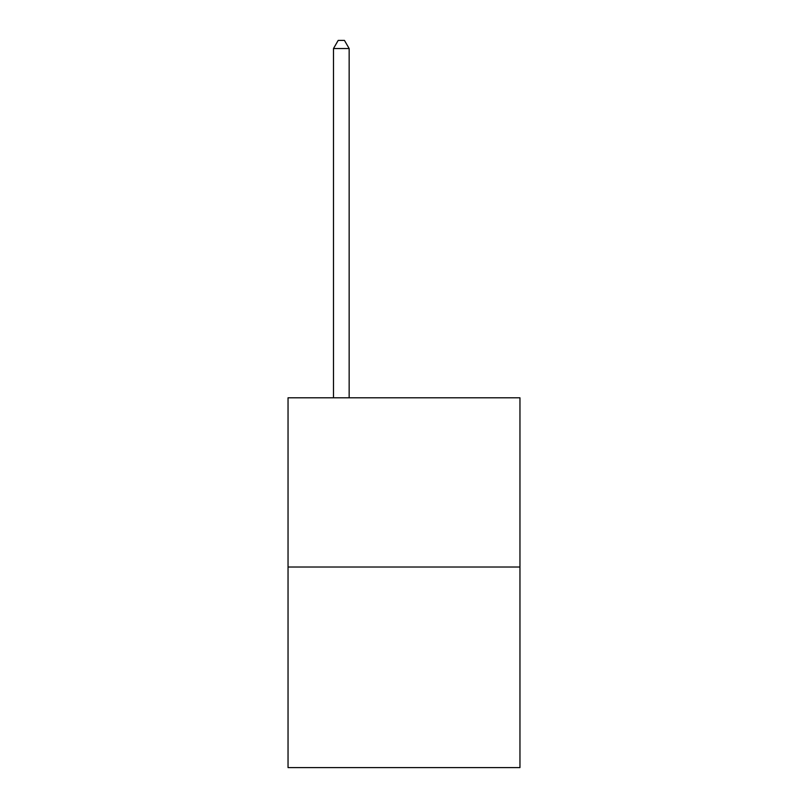 <?xml version="1.0" encoding="UTF-8"?>
<svg xmlns="http://www.w3.org/2000/svg" width="808" height="808" viewBox="0 0 808 808"><rect width="100%" height="100%" fill="white"/><g stroke="black" fill="none" stroke-linecap="round" stroke-linejoin="round"><path stroke-width="1.21" d="M519.958 567.024L519.958 397.799L288.042 397.799L288.042 767.6L519.958 767.6L519.958 567.024L288.042 567.024M349.157 397.799L349.157 48.551L333.482 48.551L333.482 397.799M333.482 48.551L338.188 40.4L344.45 40.4L349.157 48.551"/></g></svg>
